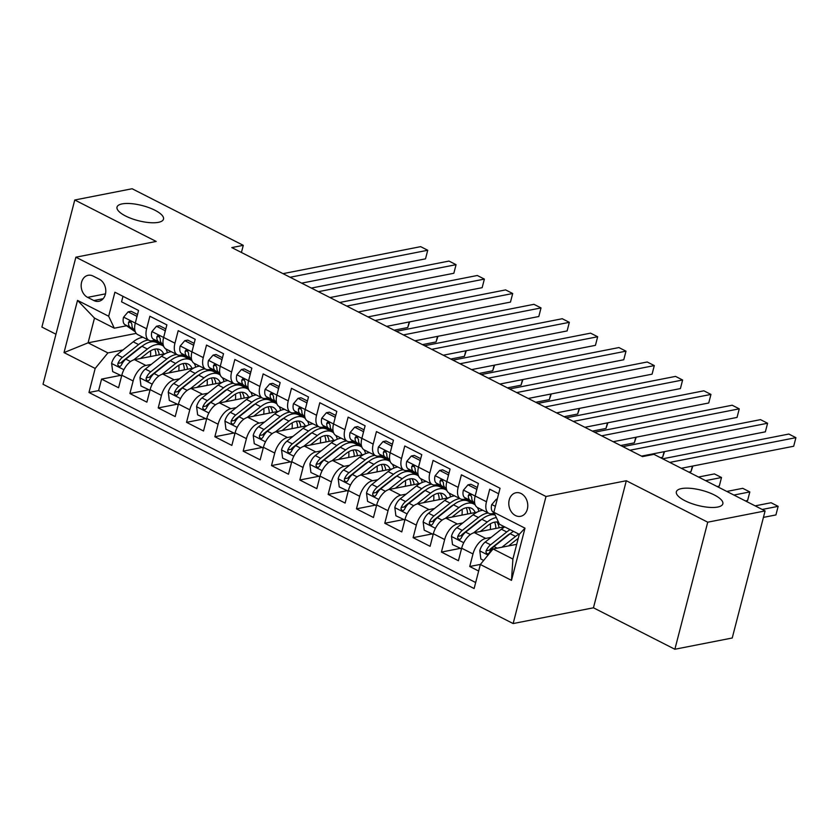 <?xml version="1.0" encoding="UTF-8"?>
<svg xmlns="http://www.w3.org/2000/svg" width="838" height="838" viewBox="0 0 838 838"><rect width="100%" height="100%" fill="white"/><g stroke="black" fill="none" stroke-linecap="round" stroke-linejoin="round"><path stroke-width="1.26" d="M681.472 488.596A24.009 7.814 -165.5 0 1 708.299 492.356A24.009 7.814 -165.5 0 1 722.838 503.827A24.009 7.814 -165.5 0 1 717.716 507.042A24.009 7.814 -165.5 0 1 690.889 503.282A24.009 7.814 -165.5 0 1 676.35 491.812A24.009 7.814 -165.5 0 1 681.472 488.596M122.128 203.896A24.009 7.814 -165.5 0 1 148.965 207.656A24.009 7.814 -165.5 0 1 163.504 219.127A24.009 7.814 -165.5 0 1 158.382 222.342A24.009 7.814 -165.5 0 1 131.556 218.582A24.009 7.814 -165.5 0 1 117.016 207.112A24.009 7.814 -165.5 0 1 122.128 203.896M521.121 493.54A12.004 9.386 -101.1 0 0 515.978 492.754A12.004 9.386 -101.1 0 0 508.792 503.072A12.004 9.386 -101.1 0 0 515.443 515.527A12.004 9.386 -101.1 0 0 520.597 516.313A12.004 9.386 -101.1 0 0 527.772 505.995A12.004 9.386 -101.1 0 0 521.121 493.54M674.873 649.251L707.733 522.189L626.311 480.74L593.451 607.801L674.873 649.251L732.234 638.001L765.094 510.929L653.933 454.353L642.463 456.605L231.812 247.587L243.282 245.335L132.121 188.749L74.76 199.999L41.9 327.071L55.957 334.226M593.451 607.801L513.139 623.556L43.021 384.265L75.881 257.203L545.999 496.494L513.139 623.556M498.631 493.76L489.727 489.224L486.48 501.763L475.156 495.991A15.011 7.971 117 0 0 477.524 507.566L488.858 513.338A15.011 7.971 -63 0 1 486.48 501.763M475.156 495.991L478.393 483.463L461.403 474.811L458.166 487.349L446.832 481.578A15.011 7.971 117 0 0 449.21 493.153L460.533 498.924A15.011 7.971 -63 0 1 458.166 487.349M446.832 481.578L450.079 469.05L433.089 460.397L429.842 472.936L418.518 467.164A15.011 7.971 117 0 0 420.886 478.739L432.209 484.5A15.011 7.971 -63 0 1 429.842 472.936M418.518 467.164L421.755 454.625L404.764 445.984L401.528 458.512L390.194 452.75A15.011 7.971 117 0 0 392.561 464.325L403.895 470.087A15.011 7.971 -63 0 1 401.528 458.512M390.194 452.75L393.441 440.212L376.44 431.57L373.203 444.098L361.869 438.337A15.011 7.971 117 0 0 364.247 449.912L375.571 455.673A15.011 7.971 -63 0 1 373.203 444.098M361.869 438.337L365.117 425.798L348.126 417.146L344.879 429.685L333.555 423.923A15.011 7.971 117 0 0 335.923 435.488L347.257 441.259A15.011 7.971 -63 0 1 344.879 429.685M333.555 423.923L336.792 411.385L319.802 402.732L316.565 415.271L305.231 409.499A15.011 7.971 117 0 0 307.598 421.074L318.932 426.846A15.011 7.971 -63 0 1 316.565 415.271M305.231 409.499L308.478 396.971L291.477 388.319L288.241 400.857L276.907 395.086A15.011 7.971 117 0 0 279.284 406.66L290.608 412.432A15.011 7.971 -63 0 1 288.241 400.857M276.907 395.086L280.154 382.557L263.163 373.905L259.916 386.444L248.593 380.672A15.011 7.971 117 0 0 250.96 392.247L262.294 398.008A15.011 7.971 -63 0 1 259.916 386.444M248.593 380.672L251.829 368.144L234.839 359.492L231.602 372.02L220.268 366.258A15.011 7.971 117 0 0 222.636 377.833L233.97 383.595A15.011 7.971 -63 0 1 231.602 372.02M220.268 366.258L223.516 353.72L206.515 345.078L203.278 357.606L191.954 351.845A15.011 7.971 117 0 0 194.322 363.42L205.645 369.181A15.011 7.971 -63 0 1 203.278 357.606M191.954 351.845L195.191 339.306L178.201 330.664L174.953 343.192L163.63 337.431A15.011 7.971 117 0 0 165.997 349.006L177.331 354.767A15.011 7.971 -63 0 1 174.953 343.192M163.63 337.431L166.867 324.893L149.876 316.24L146.64 328.779A15.011 7.971 117 0 0 149.007 340.354A15.011 7.971 117 0 0 152.265 340.71L154.883 340.197M165.526 353.594L134.541 359.67A15.011 7.971 117 0 0 121.803 375.215L118.567 387.743L101.576 379.101L120.222 375.445M151.28 364.383L145.864 365.441A15.011 7.971 117 0 0 133.137 380.976L129.89 393.514L148.536 389.859M129.89 393.514L146.891 402.156L150.128 389.628A15.011 7.971 117 0 1 162.855 374.094L193.85 368.008M222.164 382.432L191.179 388.507A15.011 7.971 117 0 0 178.452 404.042L175.205 416.58L158.214 407.928L176.86 404.272M250.489 396.845L219.504 402.921A15.011 7.971 117 0 0 206.766 418.455L203.529 430.994L186.539 422.342L205.174 418.686M278.813 411.259L247.818 417.334A15.011 7.971 117 0 0 235.09 432.869L231.854 445.407L214.853 436.755L233.498 433.099M307.127 425.673L276.142 431.748A15.011 7.971 117 0 0 263.415 447.283L260.168 459.821L243.177 451.169L261.823 447.513M335.451 440.086L304.466 446.162A15.011 7.971 117 0 0 291.729 461.707L288.492 474.235L271.502 465.593L290.137 461.927M363.776 454.5L332.78 460.586A15.011 7.971 117 0 0 320.053 476.12L316.816 488.648L299.815 480.006L318.461 476.351M392.09 468.913L361.105 474.999A15.011 7.971 117 0 0 348.378 490.534L345.13 503.072L328.14 494.42L346.785 490.764M420.414 483.337L389.429 489.413A15.011 7.971 117 0 0 376.691 504.947L373.455 517.486L356.464 508.834L375.099 505.178M448.739 497.751L417.743 503.827A15.011 7.971 117 0 0 405.016 519.361L401.779 531.9L384.778 523.247L403.424 519.591M477.052 512.165L446.067 518.24A15.011 7.971 117 0 0 433.34 533.775L430.093 546.313L413.103 537.661L431.748 534.005M504.434 526.767L474.392 532.654A15.011 7.971 117 0 0 461.654 548.199L458.417 560.727L441.427 552.074L460.062 548.419M488.858 513.338A15.011 7.971 -63 0 0 492.105 513.694L494.294 513.265M460.533 498.924A15.011 7.971 -63 0 0 463.791 499.28L466.41 498.767M432.209 484.5A15.011 7.971 -63 0 0 435.467 484.867L438.085 484.354M403.895 470.087A15.011 7.971 -63 0 0 407.153 470.453L409.772 469.94M375.571 455.673A15.011 7.971 -63 0 0 378.828 456.04L381.447 455.526M347.257 441.259A15.011 7.971 -63 0 0 350.504 441.626L353.123 441.102M318.932 426.846A15.011 7.971 -63 0 0 322.19 427.202L324.809 426.689M290.608 412.432A15.011 7.971 -63 0 0 293.866 412.788L296.484 412.275M262.294 398.008A15.011 7.971 -63 0 0 265.541 398.375L268.17 397.861M233.97 383.595A15.011 7.971 -63 0 0 237.227 383.961L239.846 383.448M205.645 369.181A15.011 7.971 -63 0 0 208.903 369.548L211.522 369.034M177.331 354.767A15.011 7.971 -63 0 0 180.579 355.134L183.208 354.621M87.602 297.364L93.835 300.538A11.627 9.092 -101.1 0 0 98.821 301.303A11.627 9.092 -101.1 0 0 105.787 291.299A11.627 9.092 -101.1 0 0 99.345 279.243L93.112 276.069A11.627 9.092 -101.1 0 0 88.116 275.304A11.627 9.092 -101.1 0 0 81.16 285.308A11.627 9.092 -101.1 0 0 87.602 297.364L105.483 293.855M516.7 544.323L493.069 548.963L512.898 559.051L519.288 534.33L499.469 524.232L493.844 512.301L500.056 488.261L114.9 292.211L108.678 316.251L114.303 328.192L126.559 325.783M493.844 512.301L524.997 528.16L511.494 580.357L480.342 564.498L474.119 588.538L88.964 392.488L95.176 368.448L64.023 352.599L77.525 300.392L108.678 316.251M491.131 537.357L485.715 538.425L474.392 532.654M462.817 522.943L457.391 524.012L446.067 518.24M470.359 501.491L469.301 501.7M434.493 508.53L429.077 509.588L417.743 503.827M442.035 487.077L440.987 487.287M406.168 494.116L400.753 495.174L389.429 489.413M413.721 472.663L412.663 472.873M377.854 479.703L372.428 480.761L361.105 474.999M385.396 458.25L384.338 458.459M349.53 465.289L344.114 466.347L332.78 460.586M357.072 443.836L356.024 444.046M321.205 450.865L315.79 451.933L304.466 446.162M328.758 429.423L327.7 429.622M292.891 436.451L287.465 437.52L276.142 431.748M300.433 415.009L299.376 415.208M264.567 422.038L259.152 423.106L247.818 417.334M272.109 400.585L271.062 400.794M236.243 407.624L230.827 408.682L219.504 402.921M243.795 386.171L242.737 386.381M207.929 393.211L202.513 394.269L191.179 388.507M215.471 371.758L214.413 371.967M179.604 378.797L174.189 379.855L162.855 374.094M187.157 357.344L186.099 357.554M101.576 379.101L98.601 390.602L475.68 582.536M485.715 538.425A15.011 7.971 -63 0 0 472.988 553.96L469.741 566.498L478.655 571.034M441.427 552.074L444.664 539.546A15.011 7.971 -63 0 1 457.391 524.012M413.103 537.661L416.339 525.133A15.011 7.971 -63 0 1 429.077 509.588M384.778 523.247L388.025 510.719A15.011 7.971 -63 0 1 400.753 495.174M356.464 508.834L359.701 496.295A15.011 7.971 -63 0 1 372.428 480.761M328.14 494.42L331.377 481.881A15.011 7.971 -63 0 1 344.114 466.347M299.815 480.006L303.063 467.468A15.011 7.971 -63 0 1 315.79 451.933M271.502 465.593L274.738 453.054A15.011 7.971 -63 0 1 287.465 437.52M243.177 451.169L246.424 438.641A15.011 7.971 -63 0 1 259.152 423.106M214.853 436.755L218.1 424.227A15.011 7.971 -63 0 1 230.827 408.682M186.539 422.342L189.776 409.803A15.011 7.971 -63 0 1 202.513 394.269M158.214 407.928L161.462 395.389A15.011 7.971 -63 0 1 174.189 379.855M122.977 296.327L121.552 301.827L138.553 310.479L135.306 323.018A15.011 7.971 117 0 0 137.683 334.582L149.007 340.354M114.303 328.192L94.485 318.094L88.084 342.826L107.913 352.913L95.176 368.448M136.217 333.388L88.084 342.826L64.023 352.599M158.832 342.931L157.774 343.14M122.966 349.959L107.913 352.913M707.733 522.189L765.094 510.929M626.311 480.74L545.999 496.494M75.881 257.203L156.182 241.449L74.76 199.999M241.428 252.479L243.282 245.335M98.601 390.602L88.964 392.488M158.235 343.371L159.199 343.182M469.741 566.498L480.425 564.403M186.56 357.784L187.523 357.596M214.884 372.198L215.837 372.009M243.198 386.611L244.162 386.423M271.522 401.035L272.486 400.847M299.836 415.449L300.8 415.26M328.161 429.863L329.125 429.674M356.485 444.276L357.449 444.088M384.799 458.69L385.763 458.501M413.124 473.103L414.087 472.915M441.448 487.527L442.401 487.339M469.762 501.941L470.726 501.753M480.342 564.498L493.069 548.963M94.485 318.094L77.525 300.392M524.997 528.16L519.288 534.33M511.494 580.357L512.898 559.051M136.772 317.34L136.625 316.177L128.13 311.851L123.521 317.277A9.941 5.279 117 0 0 124.81 324.578L135.327 331.838M152.862 340.595A28.702 15.252 117 0 0 155.69 340.762M137.505 314.512L131.116 311.265L128.13 311.851M301.659 283.139L425.515 258.848L427.736 250.258L290.105 277.252M425.515 258.848L427.736 250.258L420.655 246.655L283.024 273.649M134.792 329.879L133.588 329.041A9.941 5.279 -63 0 1 131.922 324.264L130.309 321.31L129.188 321.363L128.518 322.536A9.941 5.279 117 0 0 130.194 327.312L134.939 330.591M140.428 358.517L147.677 352.767A23.82 12.664 -63 0 1 159.985 349.729A23.82 12.664 -63 0 1 163.661 353.961M133.692 359.89L147.373 349.037A28.702 15.252 -63 0 1 162.195 345.382A28.702 15.252 -63 0 1 163.693 346.366M165.851 348.922A28.702 15.252 -63 0 1 167.37 352.735M121.646 375.833L112.68 371.601L111.622 363.294A9.941 5.279 -63 0 1 117.027 354.673L133.211 341.831A28.702 15.252 -63 0 1 143.026 337.305M150.515 350.829A23.82 12.664 -63 0 1 150.431 356.559M121.175 375.927L121.824 375.162M394.122 330.203L407.75 327.532L409.195 321.96M148.41 340.05A28.702 15.252 117 0 0 138.584 344.565L122.411 357.417A9.941 5.279 117 0 0 117.949 363.399L117.781 364.918L119.038 366.457L120.243 366.384L121.353 365.127A9.941 5.279 -63 0 1 125.805 359.146L141.989 346.293A28.702 15.252 -63 0 1 156.821 342.648L162.195 345.382M156.989 348.975A23.82 12.664 117 0 1 159.23 354.83A28.702 15.252 117 0 0 159.21 354.652M155.02 341.988A28.702 15.252 117 0 0 153.417 340.919A28.702 15.252 117 0 0 152.757 340.616M117.949 363.399L121.248 362.749A5.059 2.692 -63 0 1 122.715 361.136L138.899 348.294A23.82 12.664 -63 0 1 142.303 346.052M154.747 349.174A23.82 12.664 -63 0 1 156.015 355.459M409.646 321.865L407.75 327.532M165.096 331.754L164.95 330.591L156.455 326.265L151.846 331.691A9.941 5.279 117 0 0 153.134 338.992L163.651 346.251M181.186 355.008A28.702 15.252 117 0 0 184.014 355.176M165.83 328.936L159.429 325.678L156.455 326.265M329.983 297.553L453.84 273.261L456.061 264.672L318.43 291.676M453.84 273.261L456.061 264.672L448.979 261.068L311.348 288.073M163.117 344.292L161.912 343.465A9.941 5.279 -63 0 1 160.236 338.678L158.623 335.724L157.502 335.787L156.842 336.949A9.941 5.279 117 0 0 158.518 341.736L163.253 345.005M193.41 346.178L193.264 345.005L184.769 340.678L180.16 346.104A9.941 5.279 117 0 0 181.458 353.406L191.965 360.665M209.51 369.422A28.702 15.252 117 0 0 212.328 369.589M194.144 343.35L187.754 340.092L184.769 340.678M358.308 311.966L482.154 287.675L484.374 279.096L346.743 306.09M482.154 287.675L484.374 279.096L477.304 275.493L339.662 302.487M191.441 358.706L190.236 357.878A9.941 5.279 -63 0 1 188.56 353.091L186.947 350.137L185.827 350.2L185.156 351.363A9.941 5.279 117 0 0 186.832 356.15L191.577 359.418M221.735 360.591L221.588 359.418L213.093 355.092L208.484 360.518A9.941 5.279 117 0 0 209.772 367.819L220.289 375.089M237.824 383.846A28.702 15.252 117 0 0 240.653 384.003M222.468 357.763L216.078 354.505L213.093 355.092M386.622 326.38L510.478 302.089L512.699 293.51L375.068 320.504M510.478 302.089L512.699 293.51L505.618 289.906L367.987 316.9M219.755 373.12L218.55 372.292A9.941 5.279 -63 0 1 216.885 367.505L215.261 364.561L214.151 364.614L213.481 365.777A9.941 5.279 117 0 0 215.157 370.564L219.902 373.842M250.059 375.005L249.913 373.832L241.417 369.506L236.808 374.932A9.941 5.279 117 0 0 238.097 382.233L248.614 389.502M266.149 398.26A28.702 15.252 117 0 0 268.977 398.417M250.792 372.177L244.392 368.919L241.417 369.506M414.946 340.804L538.803 316.513L541.023 307.923L403.392 334.917M538.803 316.513L541.023 307.923L533.942 304.32L396.311 331.314M248.079 387.544L246.875 386.706A9.941 5.279 -63 0 1 245.199 381.929L243.586 378.975L242.465 379.027L241.805 380.19A9.941 5.279 117 0 0 243.481 384.977L248.216 388.256M168.742 372.931L176.001 367.18A23.82 12.664 -63 0 1 188.309 364.153A23.82 12.664 -63 0 1 191.986 368.374M162.017 374.314L175.687 363.451A28.702 15.252 -63 0 1 190.519 359.806A28.702 15.252 -63 0 1 192.017 360.78M194.175 363.336A28.702 15.252 -63 0 1 195.694 367.149M149.971 390.246L140.994 386.014L139.946 377.708A9.941 5.279 -63 0 1 145.351 369.087L161.524 356.244A28.702 15.252 -63 0 1 171.35 351.719M178.84 365.242A23.82 12.664 -63 0 1 178.745 370.972M149.489 390.34L150.138 389.576M422.446 344.617L436.074 341.946L437.52 336.373M176.724 354.464A28.702 15.252 117 0 0 166.909 358.978L150.725 371.831A9.941 5.279 117 0 0 146.273 377.812L146.105 379.331L147.352 380.871L148.556 380.798L149.667 379.541A9.941 5.279 -63 0 1 154.129 373.559L170.303 360.717A28.702 15.252 -63 0 1 185.135 357.061L190.519 359.806M183.333 356.401A28.702 15.252 117 0 0 181.741 355.333A28.702 15.252 117 0 0 181.081 355.029M187.555 369.244A23.82 12.664 117 0 0 185.303 363.388M146.273 377.812L149.573 377.163A5.059 2.692 -63 0 1 151.039 375.56L167.212 362.707A23.82 12.664 -63 0 1 170.627 360.466M183.061 363.587A23.82 12.664 -63 0 1 184.339 369.872M437.97 336.289L436.074 341.946M197.066 387.355L204.315 381.594A23.82 12.664 -63 0 1 216.623 378.567A23.82 12.664 -63 0 1 220.31 382.788M190.331 388.727L204.011 377.865A28.702 15.252 -63 0 1 218.844 374.219A28.702 15.252 -63 0 1 220.331 375.194M222.489 377.749A28.702 15.252 -63 0 1 224.018 381.562M178.285 404.66L169.318 400.428L168.26 392.121A9.941 5.279 -63 0 1 173.665 383.511L189.849 370.658A28.702 15.252 -63 0 1 199.664 366.143M207.154 379.656A23.82 12.664 -63 0 1 207.07 385.386M177.813 404.754L178.463 403.989M450.771 359.031L464.399 356.36L465.834 350.787M205.048 368.877A28.702 15.252 117 0 0 195.233 373.402L179.049 386.245A9.941 5.279 117 0 0 174.597 392.226L174.43 393.745L175.676 395.285L176.881 395.211L177.991 393.965A9.941 5.279 -63 0 1 182.454 387.973L198.627 375.131A28.702 15.252 -63 0 1 213.46 371.475L218.844 374.219M211.658 370.815A28.702 15.252 117 0 0 210.066 369.747A28.702 15.252 117 0 0 209.395 369.443M215.879 383.657A23.82 12.664 117 0 0 213.627 377.802M174.597 392.226L177.897 391.587A5.059 2.692 -63 0 1 179.363 389.974L195.537 377.121A23.82 12.664 -63 0 1 198.941 374.879M211.386 378.001A23.82 12.664 -63 0 1 212.663 384.296M466.284 350.703L464.399 356.36M225.391 401.769L232.639 396.007A23.82 12.664 -63 0 1 244.947 392.98A23.82 12.664 -63 0 1 248.624 397.212M218.655 403.141L232.325 392.278A28.702 15.252 -63 0 1 247.158 388.633A28.702 15.252 -63 0 1 248.656 389.618M250.813 392.163A28.702 15.252 -63 0 1 252.332 395.976M206.609 419.084L197.642 414.852L196.584 406.535A9.941 5.279 -63 0 1 201.989 397.924L218.173 385.071A28.702 15.252 -63 0 1 227.988 380.557M235.478 394.08A23.82 12.664 -63 0 1 235.394 399.799M206.138 419.168L206.787 418.403M479.085 373.444L492.713 370.773L494.158 365.2M233.373 383.291A28.702 15.252 117 0 0 223.547 387.816L207.374 400.658A9.941 5.279 117 0 0 202.911 406.65L202.744 408.158L203.99 409.698L205.195 409.625L206.316 408.378A9.941 5.279 -63 0 1 210.767 402.387L226.951 389.544A28.702 15.252 -63 0 1 241.784 385.889L247.158 388.633M241.952 392.226A23.82 12.664 117 0 1 244.193 398.081A28.702 15.252 117 0 0 244.172 397.903M239.982 385.229A28.702 15.252 117 0 0 238.38 384.16A28.702 15.252 117 0 0 237.72 383.867M202.911 406.65L206.211 406.001A5.059 2.692 -63 0 1 207.677 404.387L223.861 391.535A23.82 12.664 -63 0 1 227.266 389.293M239.71 392.414A23.82 12.664 -63 0 1 240.977 398.71M494.609 365.117L492.713 370.773M253.705 416.182L260.964 410.421A23.82 12.664 -63 0 1 273.272 407.394A23.82 12.664 -63 0 1 276.949 411.626M246.98 417.554L260.649 406.702A28.702 15.252 -63 0 1 275.482 403.047A28.702 15.252 -63 0 1 276.98 404.031M279.127 406.577A28.702 15.252 -63 0 1 280.657 410.39M234.933 433.497L225.956 429.266L224.909 420.948A9.941 5.279 -63 0 1 230.314 412.338L246.487 399.485A28.702 15.252 -63 0 1 256.313 394.97M263.792 408.494A23.82 12.664 -63 0 1 263.708 414.223M234.451 433.592L235.101 432.827M507.409 387.868L521.037 385.187L522.483 379.624M261.686 397.704A28.702 15.252 117 0 0 251.871 402.23L235.688 415.072A9.941 5.279 117 0 0 231.236 421.064L231.068 422.572L232.315 424.122L233.519 424.049L234.63 422.792A9.941 5.279 -63 0 1 239.092 416.811L255.265 403.958A28.702 15.252 -63 0 1 270.098 400.313L275.482 403.047M270.265 406.639A23.82 12.664 117 0 1 272.518 412.495A28.702 15.252 117 0 0 272.497 412.317M268.296 399.642A28.702 15.252 117 0 0 266.704 398.574A28.702 15.252 117 0 0 266.044 398.28M231.236 421.064L234.535 420.414A5.059 2.692 -63 0 1 236.002 418.801L252.175 405.959A23.82 12.664 -63 0 1 255.59 403.707M268.024 406.828A23.82 12.664 -63 0 1 269.302 413.124M522.933 379.53L521.037 385.187M278.373 389.419L278.226 388.245L269.731 383.919L265.122 389.356A9.941 5.279 117 0 0 266.411 396.657L276.928 403.916M294.473 412.673A28.702 15.252 117 0 0 297.291 412.841M279.106 386.59L272.717 383.343L269.731 383.919M443.271 355.218L567.116 330.926L569.337 322.337L431.706 349.331M567.116 330.926L569.337 322.337L562.256 318.733L424.625 345.727M276.404 401.957L275.199 401.119A9.941 5.279 -63 0 1 273.523 396.343L271.91 393.389L270.789 393.441L270.119 394.614A9.941 5.279 117 0 0 271.795 399.391L276.54 402.669M282.029 430.596L289.278 424.835A23.82 12.664 -63 0 1 301.586 421.807A23.82 12.664 -63 0 1 305.273 426.039M275.293 431.968L288.974 421.116A28.702 15.252 -63 0 1 303.806 417.46A28.702 15.252 -63 0 1 305.294 418.445M307.452 421.001A28.702 15.252 -63 0 1 308.981 424.814M263.247 447.911L254.281 443.679L253.223 435.372A9.941 5.279 -63 0 1 258.628 426.752L274.812 413.909A28.702 15.252 -63 0 1 284.627 409.384M292.116 422.907A23.82 12.664 -63 0 1 292.033 428.637M262.776 448.005L263.425 447.241M535.733 402.282L549.361 399.611L550.796 394.038M290.011 412.118A28.702 15.252 117 0 0 280.196 416.643L264.012 429.496A9.941 5.279 117 0 0 259.55 435.477L259.392 436.986L260.639 438.536L261.844 438.463L262.954 437.206A9.941 5.279 -63 0 1 267.406 431.224L283.59 418.372A28.702 15.252 -63 0 1 298.422 414.726L303.806 417.46M296.621 414.056A28.702 15.252 117 0 0 295.018 412.998A28.702 15.252 117 0 0 294.358 412.694M300.842 426.909A23.82 12.664 117 0 0 298.59 421.053M259.55 435.477L262.86 434.828A5.059 2.692 -63 0 1 264.316 433.215L280.5 420.372A23.82 12.664 -63 0 1 283.904 418.131M296.348 421.252A23.82 12.664 -63 0 1 297.626 427.537M551.247 393.944L549.361 399.611M306.698 403.832L306.551 402.659L298.056 398.343L293.447 403.769A9.941 5.279 117 0 0 294.735 411.07L305.252 418.33M322.787 427.087A28.702 15.252 117 0 0 325.615 427.254M307.431 401.004L301.041 397.757L298.056 398.343M471.585 369.631L595.441 345.34L597.662 336.75L460.031 363.744M595.441 345.34L597.662 336.75L590.581 333.147L452.949 360.141M304.718 416.371L303.513 415.533A9.941 5.279 -63 0 1 301.837 410.756L300.224 407.802L299.114 407.855L298.443 409.028A9.941 5.279 117 0 0 300.119 413.804L304.864 417.083M310.353 445.009L317.602 439.259A23.82 12.664 -63 0 1 329.91 436.221A23.82 12.664 -63 0 1 333.587 440.453M303.618 446.382L317.288 435.53A28.702 15.252 -63 0 1 332.12 431.874A28.702 15.252 -63 0 1 333.618 432.858M335.776 435.414A28.702 15.252 -63 0 1 337.295 439.227M291.572 462.325L282.605 458.093L281.547 449.786A9.941 5.279 -63 0 1 286.952 441.165L303.136 428.323A28.702 15.252 -63 0 1 312.951 423.798M320.441 437.321A23.82 12.664 -63 0 1 320.357 443.051M291.1 462.419L291.75 461.654M564.047 416.696L577.675 414.024L579.121 408.452M318.335 426.542A28.702 15.252 117 0 0 308.51 431.057L292.336 443.91A9.941 5.279 117 0 0 287.874 449.891L287.706 451.41L288.953 452.949L290.158 452.876L291.278 451.619A9.941 5.279 -63 0 1 295.73 445.638L311.914 432.785A28.702 15.252 -63 0 1 326.747 429.14L332.12 431.874M324.945 428.48A28.702 15.252 117 0 0 323.342 427.411A28.702 15.252 117 0 0 322.682 427.108M329.156 441.322A23.82 12.664 117 0 0 326.904 435.467M287.874 449.891L291.174 449.241A5.059 2.692 -63 0 1 292.64 447.628L308.824 434.786A23.82 12.664 -63 0 1 312.228 432.544M324.673 435.666A23.82 12.664 -63 0 1 325.94 441.951M579.571 408.357L577.675 414.024M335.022 418.246L334.875 417.083L326.37 412.757L321.771 418.183A9.941 5.279 117 0 0 323.059 425.484L333.576 432.743M351.112 441.5A28.702 15.252 117 0 0 353.94 441.668M335.755 415.428L329.355 412.17L326.37 412.757M499.909 384.045L623.765 359.753L625.986 351.164L488.355 378.168M623.765 359.753L625.986 351.164L618.905 347.561L481.274 374.555M333.042 430.784L331.838 429.957A9.941 5.279 -63 0 1 330.162 425.17L328.548 422.216L327.428 422.268L326.768 423.441A9.941 5.279 117 0 0 328.433 428.218L333.178 431.497M338.667 459.423L345.916 453.672A23.82 12.664 -63 0 1 358.235 450.635A23.82 12.664 -63 0 1 361.911 454.866M331.942 460.795L345.612 449.943A28.702 15.252 -63 0 1 360.445 446.298A28.702 15.252 -63 0 1 361.943 447.272M364.09 449.828A28.702 15.252 -63 0 1 365.619 453.641M319.896 476.738L310.919 472.506L309.871 464.2A9.941 5.279 -63 0 1 315.277 455.579L331.45 442.736A28.702 15.252 -63 0 1 341.276 438.211M348.755 451.734A23.82 12.664 -63 0 1 348.671 457.464M319.414 476.832L320.064 476.068M592.372 431.109L606 428.438L607.445 422.865M346.649 440.956A28.702 15.252 117 0 0 336.834 445.47L320.65 458.323A9.941 5.279 117 0 0 316.198 464.304L316.031 465.823L317.277 467.363L318.482 467.29L319.592 466.033A9.941 5.279 -63 0 1 324.055 460.052L340.228 447.209A28.702 15.252 -63 0 1 355.061 443.553L360.445 446.298M353.259 442.893A28.702 15.252 117 0 0 351.667 441.825A28.702 15.252 117 0 0 351.007 441.521M357.48 455.736A23.82 12.664 117 0 0 355.228 449.88M316.198 464.304L319.498 463.655A5.059 2.692 -63 0 1 320.964 462.052L337.138 449.199A23.82 12.664 -63 0 1 340.542 446.958M352.987 450.079A23.82 12.664 -63 0 1 354.264 456.364M607.896 422.781L606 428.438M363.336 432.659L363.189 431.497L354.694 427.171L350.085 432.597A9.941 5.279 117 0 0 351.373 439.898L361.89 447.157M379.425 455.914A28.702 15.252 117 0 0 382.254 456.082M364.069 429.842L357.679 426.584L354.694 427.171M528.233 398.459L652.079 374.167L654.3 365.588L516.669 392.582M652.079 374.167L654.3 365.588L647.219 361.985L509.588 388.979M361.367 445.198L360.162 444.37A9.941 5.279 -63 0 1 358.486 439.583L356.873 436.629L355.752 436.692L355.082 437.855A9.941 5.279 117 0 0 356.758 442.642L361.503 445.91M366.992 473.837L374.24 468.086A23.82 12.664 -63 0 1 386.548 465.059A23.82 12.664 -63 0 1 390.236 469.28M360.256 475.219L373.937 464.357A28.702 15.252 -63 0 1 388.769 460.711A28.702 15.252 -63 0 1 390.257 461.686M392.414 464.242A28.702 15.252 -63 0 1 393.944 468.054M348.21 491.152L339.243 486.92L338.185 478.613A9.941 5.279 -63 0 1 343.59 470.003L359.774 457.15A28.702 15.252 -63 0 1 369.589 452.625M377.079 466.148A23.82 12.664 -63 0 1 376.995 471.878M347.739 491.246L348.388 490.481M620.696 445.523L634.324 442.852L635.759 437.279M374.974 455.369A28.702 15.252 117 0 0 365.159 459.894L348.975 472.737A9.941 5.279 117 0 0 344.512 478.718L344.355 480.237L345.602 481.777L346.806 481.703L347.917 480.446A9.941 5.279 -63 0 1 352.369 474.465L368.552 461.623A28.702 15.252 -63 0 1 383.385 457.967L388.769 460.711M383.553 464.294A23.82 12.664 117 0 1 385.805 470.149A28.702 15.252 117 0 0 385.773 469.982M381.583 457.307A28.702 15.252 117 0 0 379.981 456.239A28.702 15.252 117 0 0 379.321 455.935M344.512 478.718L347.822 478.079A5.059 2.692 -63 0 1 349.278 476.466L365.462 463.613A23.82 12.664 -63 0 1 368.867 461.371M381.311 464.493A23.82 12.664 -63 0 1 382.589 470.788M636.21 437.195L634.324 442.852M391.66 447.083L391.514 445.91L383.018 441.584L378.409 447.01A9.941 5.279 117 0 0 379.698 454.311L390.215 461.57M407.75 470.338A28.702 15.252 117 0 0 410.578 470.495M392.394 444.255L386.004 440.998L383.018 441.584M556.547 412.872L680.404 388.581L682.624 380.002L544.993 406.996M680.404 388.581L682.624 380.002L675.543 376.398L537.912 403.392M389.68 459.612L388.476 458.784A9.941 5.279 -63 0 1 386.8 453.997L385.187 451.043L384.066 451.106L383.406 452.269A9.941 5.279 117 0 0 385.082 457.056L389.827 460.324M395.316 488.261L402.565 482.499A23.82 12.664 -63 0 1 414.873 479.472A23.82 12.664 -63 0 1 418.55 483.694M388.581 489.633L402.25 478.77A28.702 15.252 -63 0 1 417.083 475.125A28.702 15.252 -63 0 1 418.581 476.099M420.739 478.655A28.702 15.252 -63 0 1 422.258 482.468M376.534 505.565L367.557 501.344L366.51 493.027A9.941 5.279 -63 0 1 371.915 484.416L388.099 471.564A28.702 15.252 -63 0 1 397.914 467.049M405.403 480.562A23.82 12.664 -63 0 1 405.309 486.291M376.063 505.66L376.712 504.895M660.48 457.695L662.638 457.265L664.084 451.692M403.298 469.783A28.702 15.252 117 0 0 393.472 474.308L377.299 487.15A9.941 5.279 117 0 0 372.837 493.132L372.669 494.65L373.916 496.19L375.12 496.117L376.241 494.87A9.941 5.279 -63 0 1 380.693 488.879L396.877 476.036A28.702 15.252 -63 0 1 411.709 472.381L417.083 475.125M409.908 471.721A28.702 15.252 117 0 0 408.305 470.652A28.702 15.252 117 0 0 407.645 470.359M414.119 484.563A23.82 12.664 117 0 0 411.867 478.718M372.837 493.132L376.136 492.493A5.059 2.692 -63 0 1 377.603 490.879L393.787 478.027A23.82 12.664 -63 0 1 397.191 475.785M409.635 478.907A23.82 12.664 -63 0 1 410.903 485.202M664.534 451.609L662.638 457.265M419.985 461.497L419.838 460.324L411.332 455.998L406.734 461.424A9.941 5.279 117 0 0 408.022 468.725L418.539 475.994M436.074 484.752A28.702 15.252 117 0 0 438.903 484.909M420.707 458.669L414.318 455.411L411.332 455.998M584.872 427.296L708.728 402.994L710.949 394.415L573.318 421.409M708.728 402.994L710.949 394.415L703.868 390.812L566.237 417.806M418.005 474.025L416.8 473.198A9.941 5.279 -63 0 1 415.124 468.411L413.511 465.467L412.39 465.519L411.73 466.682A9.941 5.279 117 0 0 413.396 471.469L418.141 474.748M423.63 502.674L430.879 496.913A23.82 12.664 -63 0 1 443.197 493.886A23.82 12.664 -63 0 1 446.874 498.118M416.905 504.047L430.575 493.184A28.702 15.252 -63 0 1 445.407 489.539A28.702 15.252 -63 0 1 446.905 490.523M449.053 493.069A28.702 15.252 -63 0 1 450.582 496.882M404.859 519.989L395.882 515.758L394.824 507.44A9.941 5.279 -63 0 1 400.239 498.83L416.413 485.977A28.702 15.252 -63 0 1 426.238 481.462M433.717 494.986A23.82 12.664 -63 0 1 433.634 500.715M404.377 520.084L405.026 519.319M688.805 472.108L690.962 471.679L692.408 466.106M431.612 484.196A28.702 15.252 117 0 0 421.797 488.722L405.613 501.564A9.941 5.279 117 0 0 401.161 507.556L400.993 509.064L402.24 510.614L403.445 510.541L404.555 509.284A9.941 5.279 -63 0 1 409.017 503.292L425.191 490.45A28.702 15.252 -63 0 1 440.023 486.805L445.407 489.539M438.222 486.134A28.702 15.252 117 0 0 436.629 485.066A28.702 15.252 117 0 0 435.97 484.773M442.443 498.987A23.82 12.664 117 0 0 440.191 493.132M401.161 507.556L404.461 506.906A5.059 2.692 -63 0 1 405.927 505.293L422.101 492.451A23.82 12.664 -63 0 1 425.505 490.199M437.949 493.32A23.82 12.664 -63 0 1 439.227 499.616M692.858 466.022L690.962 471.679M448.299 475.911L448.152 474.737L439.657 470.411L435.048 475.837A9.941 5.279 117 0 0 436.336 483.149L446.853 490.408M464.388 499.165A28.702 15.252 117 0 0 467.216 499.322M449.032 473.082L442.642 469.835L439.657 470.411M613.196 441.71L737.042 417.418L739.263 408.829L601.632 435.823M737.042 417.418L739.263 408.829L732.182 405.225L594.551 432.219M446.329 488.449L445.125 487.611A9.941 5.279 -63 0 1 443.449 482.835L441.836 479.881L440.715 479.933L440.044 481.106A9.941 5.279 117 0 0 441.72 485.883L446.465 489.162M451.954 517.088L459.203 511.327A23.82 12.664 -63 0 1 471.511 508.299A23.82 12.664 -63 0 1 475.198 512.531M445.219 518.46L458.899 507.608A28.702 15.252 -63 0 1 473.732 503.952A28.702 15.252 -63 0 1 475.219 504.937M477.377 507.493A28.702 15.252 -63 0 1 478.907 511.306M433.173 534.403L424.206 530.171L423.148 521.865A9.941 5.279 -63 0 1 428.553 513.244L444.737 500.401A28.702 15.252 -63 0 1 454.552 495.876M462.042 509.399A23.82 12.664 -63 0 1 461.958 515.129M432.701 534.497L433.351 533.733L444.664 539.546M717.129 486.522L719.287 486.092L721.508 477.513L714.426 473.91L698.483 477.031M459.936 498.61A28.702 15.252 117 0 0 450.121 503.135L433.937 515.978A9.941 5.279 117 0 0 429.475 521.969L429.318 523.478L430.564 525.028L431.769 524.955L432.879 523.698A9.941 5.279 -63 0 1 437.331 517.716L453.515 504.864A28.702 15.252 -63 0 1 468.348 501.218L473.732 503.952M468.515 507.545A23.82 12.664 117 0 1 470.767 513.401A28.702 15.252 117 0 0 470.736 513.223M466.546 500.548A28.702 15.252 117 0 0 464.943 499.49A28.702 15.252 117 0 0 464.283 499.186M429.475 521.969L432.785 521.32A5.059 2.692 -63 0 1 434.241 519.707L450.425 506.864A23.82 12.664 -63 0 1 453.829 504.623M466.274 507.734A23.82 12.664 -63 0 1 467.552 514.029M705.565 480.635L721.508 477.513L719.287 486.092M476.623 490.324L476.476 489.151L467.981 484.835L463.372 490.261A9.941 5.279 117 0 0 464.661 497.563L475.177 504.822M492.713 513.579A28.702 15.252 117 0 0 494.535 513.778M477.356 487.496L470.956 484.249L467.981 484.835M641.51 456.123L765.366 431.832L767.587 423.242L629.956 450.236M765.366 431.832L767.587 423.242L760.506 419.639L622.875 446.633M474.643 502.863L473.439 502.025A9.941 5.279 -63 0 1 471.763 497.248L470.149 494.294L469.029 494.347L468.369 495.52A9.941 5.279 117 0 0 470.045 500.296L474.79 503.575M480.279 531.502L487.527 525.74A23.82 12.664 -63 0 1 498.505 522.21M503.114 526.096A23.82 12.664 -63 0 1 503.512 526.945M473.543 532.874L487.213 522.022A28.702 15.252 -63 0 1 496.326 517.58M461.497 548.817L452.52 544.585L451.473 536.278A9.941 5.279 -63 0 1 456.878 527.657L473.051 514.815A28.702 15.252 -63 0 1 482.877 510.29M490.366 523.813A23.82 12.664 -63 0 1 490.272 529.543M461.026 548.911L461.675 548.146M745.443 500.935L747.601 500.516L749.821 491.927L742.74 488.324L726.808 491.445M488.261 513.034A28.702 15.252 117 0 0 478.435 517.549L462.262 530.402A9.941 5.279 117 0 0 457.799 536.383L457.632 537.902L458.878 539.442L460.083 539.368L461.193 538.111A9.941 5.279 -63 0 1 465.656 532.13L481.84 519.277A28.702 15.252 -63 0 1 495.132 515.035M494.87 514.961A28.702 15.252 117 0 0 493.268 513.904A28.702 15.252 117 0 0 492.608 513.6M499.081 527.814A23.82 12.664 117 0 0 496.829 521.959M457.799 536.383L461.099 535.733A5.059 2.692 -63 0 1 462.566 534.12L478.749 521.278A23.82 12.664 -63 0 1 482.154 519.036M494.598 522.158A23.82 12.664 -63 0 1 495.866 528.443M733.889 495.049L749.821 491.927L747.601 500.516M497.112 499.658L496.295 499.249L491.697 504.675A9.941 5.279 117 0 0 492.985 511.976L494.032 512.699M681.304 468.285L793.691 446.245L795.911 437.656L669.751 462.408M793.691 446.245L795.911 437.656L788.83 434.053L662.669 458.805M497.269 499.06L496.295 499.249M508.593 545.915L515.841 540.164A23.82 12.664 -63 0 1 518.209 538.509M501.952 547.224L515.538 536.435A28.702 15.252 -63 0 1 518.911 534.131M483.673 560.433L480.844 558.998L479.786 550.692A9.941 5.279 -63 0 1 485.202 542.071L501.375 529.228A28.702 15.252 -63 0 1 504.748 526.924M763.418 517.381L775.925 514.93L778.146 506.341L771.065 502.737L755.132 505.859M510.133 529.668A28.702 15.252 117 0 0 506.76 531.962L490.576 544.815A9.941 5.279 117 0 0 486.124 550.796L485.956 552.315L487.203 553.855L488.407 553.782L489.518 552.525A9.941 5.279 -63 0 1 493.98 546.544L510.153 533.691A28.702 15.252 -63 0 1 513.526 531.397M486.124 550.796L489.423 550.147A5.059 2.692 -63 0 1 490.89 548.534L507.063 535.692A23.82 12.664 -63 0 1 510.468 533.45M762.213 509.473L778.146 506.341L775.925 514.93M145.864 365.441L134.541 359.67M133.137 380.976L121.803 375.215M472.988 553.96L461.654 548.199M416.339 525.133L405.016 519.361M388.025 510.719L376.691 504.947M359.701 496.295L348.378 490.534M331.377 481.881L320.053 476.12M303.063 467.468L291.729 461.707M274.738 453.054L263.415 447.283M246.424 438.641L235.09 432.869M218.1 424.227L206.766 418.455M189.776 409.803L178.452 404.042M161.462 395.389L150.128 389.628M146.64 328.779L135.306 323.018M103.158 298.705L93.835 300.538M135.295 323.07L123.636 317.141M130.194 327.312L124.81 324.578M134.761 329.638L133.588 329.041M131.21 322.002L128.518 322.536M111.643 363.503L123.909 369.736M141.989 346.293L147.373 349.037M133.211 341.831L138.584 344.565M125.805 359.146L130.55 361.555M117.027 354.673L122.411 357.417M163.609 337.484L151.961 331.555M158.518 341.736L153.134 338.992M163.085 344.051L161.912 343.465M159.534 336.426L156.842 336.949M191.933 351.908L180.275 345.968M186.832 356.15L181.458 353.406M191.399 358.475L190.236 357.878M187.859 350.839L185.156 351.363M220.258 366.321L208.599 360.382M215.157 370.564L209.772 367.819M219.724 372.889L218.55 372.292M216.173 365.253L213.481 365.777M248.572 380.735L236.924 374.796M243.481 384.977L238.097 382.233M248.048 387.303L246.875 386.706M244.497 379.666L241.805 380.19M139.967 377.917L152.223 384.16M170.303 360.717L175.687 363.451M161.524 356.244L166.909 358.978M154.129 373.559L158.864 375.969M145.351 369.087L150.725 371.831M168.291 392.331L180.547 398.574M198.627 375.131L204.011 377.865M189.849 370.658L195.233 373.402M182.454 387.973L187.188 390.393M173.665 383.511L179.049 386.245M196.605 406.744L208.872 412.987M226.951 389.544L232.325 392.278M218.173 385.071L223.547 387.816M210.767 402.387L215.513 404.806M201.989 397.924L207.374 400.658M224.93 421.158L237.185 427.401M255.265 403.958L260.649 406.702M246.487 399.485L251.871 402.23M239.092 416.811L243.827 419.22M230.314 412.338L235.688 415.072M276.896 395.148L265.237 389.22M271.795 399.391L266.411 396.657M276.362 401.716L275.199 401.119M272.811 394.08L270.119 394.614M253.254 435.571L265.51 441.815M283.59 418.372L288.974 421.116M274.812 413.909L280.196 416.643M267.406 431.224L272.151 433.634M258.628 426.752L264.012 429.496M305.221 409.562L293.562 403.633M300.119 413.804L294.735 411.07M304.686 416.13L303.513 415.533M301.135 408.494L298.443 409.028M281.568 449.996L293.834 456.228M311.914 432.785L317.288 435.53M303.136 428.323L308.51 431.057M295.73 445.638L300.475 448.047M286.952 441.165L292.336 443.91M333.534 423.976L321.886 418.047M328.433 428.218L323.059 425.484M333.011 430.543L331.838 429.957M329.46 422.907L326.768 423.441M309.892 464.409L322.148 470.642M340.228 447.209L345.612 449.943M331.45 442.736L336.834 445.47M324.055 460.052L328.789 462.461M315.277 455.579L320.65 458.323M361.859 438.389L350.2 432.46M356.758 442.642L351.373 439.898M361.325 444.968L360.162 444.37M357.774 437.331L355.082 437.855M338.217 478.823L350.473 485.066M368.552 461.623L373.937 464.357M359.774 457.15L365.159 459.894M352.369 474.465L357.114 476.885M343.59 470.003L348.975 472.737M390.183 452.813L378.525 446.874M385.082 457.056L379.698 454.311M389.649 459.381L388.476 458.784M386.098 451.745L383.406 452.269M366.531 493.236L378.797 499.479M396.877 476.036L402.25 478.77M388.099 471.564L393.472 474.308M380.693 488.879L385.438 491.298M371.915 484.416L377.299 487.15M418.497 467.227L406.839 461.288M413.396 471.469L408.022 468.725M417.973 473.795L416.8 473.198M414.422 466.158L411.73 466.682M394.855 507.65L407.111 513.893M425.191 490.45L430.575 493.184M416.413 485.977L421.797 488.722M409.017 503.292L413.752 505.712M400.239 498.83L405.613 501.564M446.822 481.641L435.163 475.712M441.72 485.883L436.336 483.149M446.287 488.208L445.125 487.611M442.736 480.572L440.044 481.106M423.18 522.064L435.435 528.307M453.515 504.864L458.899 507.608M444.737 500.401L450.121 503.135M437.331 517.716L442.076 520.126M428.553 513.244L433.937 515.978M475.146 496.054L463.487 490.125M470.045 500.296L464.661 497.563M474.612 502.622L473.439 502.025M471.061 494.986L468.369 495.52M451.493 536.488L463.76 542.72M481.84 519.277L487.213 522.022M473.051 514.815L478.435 517.549M465.656 532.13L470.401 534.539M456.878 527.657L462.262 530.402M495.373 506.351L491.801 504.539M493.907 512.447L492.985 511.976M479.818 550.901L488.051 555.091M510.153 533.691L515.538 536.435M501.375 529.228L506.76 531.962M493.98 546.544L497.154 548.157M485.202 542.071L490.576 544.815M153.417 340.919L152.809 340.605M181.741 355.333L181.134 355.019M210.066 369.747L209.448 369.443M238.38 384.16L237.772 383.856M266.704 398.574L266.096 398.27M295.018 412.998L294.41 412.684M323.342 427.411L322.735 427.097M351.667 441.825L351.059 441.511M379.981 456.239L379.373 455.924M408.305 470.652L407.697 470.348M436.629 485.066L436.022 484.762M464.943 499.49L464.336 499.176M493.268 513.904L492.66 513.589"/></g></svg>
